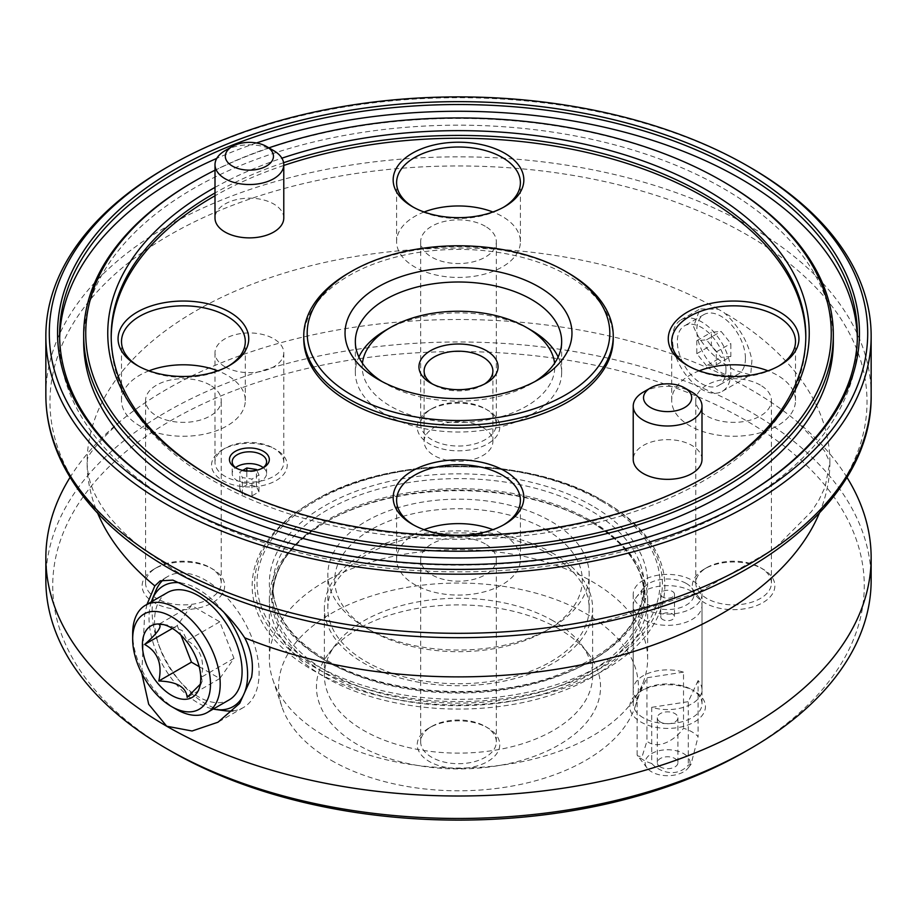 <?xml version="1.0" encoding="UTF-8"?>
<svg xmlns="http://www.w3.org/2000/svg" width="917" height="917" viewBox="0 0 917 917"><rect width="100%" height="100%" fill="white"/><g stroke="black" fill="none" stroke-linecap="round" stroke-linejoin="round"><path stroke-width="0.69" stroke-dasharray="4.58 3.44" d="M163.295 624.557L167.203 624.981L182.254 630.575L187.171 640.651C200.296 647.941 205.018 660.125 201.35 677.204L202.267 680.999L200.284 684.254M546.039 529.682A123.795 71.469 180 0 1 546.039 630.758A123.795 71.469 180 0 1 370.961 630.758L366.101 627.962A130.672 75.446 0 0 0 550.899 627.95A130.672 75.446 0 0 0 589.173 574.615A130.672 75.446 0 0 0 550.899 521.269A130.672 75.446 0 0 0 408.489 504.912A130.672 75.446 0 0 0 327.827 574.615A130.672 75.446 0 0 0 366.101 627.95A130.672 75.446 0 0 0 366.101 627.962L370.961 630.758A123.795 71.469 180 0 1 370.961 529.682A123.795 71.469 180 0 1 546.039 529.682M550.899 554.957A130.672 75.446 0 0 0 408.489 538.6A130.672 75.446 0 0 0 327.827 608.303A130.672 75.446 0 0 0 366.101 661.65A130.672 75.446 0 0 0 508.511 678.007A130.672 75.446 0 0 0 589.173 608.303A130.672 75.446 0 0 0 550.899 554.957M553.329 553.559A134.111 77.429 0 0 0 407.182 536.766A134.111 77.429 0 0 0 324.389 608.303A134.111 77.429 0 0 0 363.671 663.048A134.111 77.429 0 0 0 509.818 679.841A134.111 77.429 0 0 0 592.611 608.303A134.111 77.429 0 0 0 553.329 553.559M553.329 620.935A134.111 77.429 0 0 0 336.069 644.078A134.111 77.429 0 0 0 324.389 675.691A134.111 77.429 0 0 0 363.671 730.436A134.111 77.429 0 0 0 509.818 747.229A134.111 77.429 0 0 0 592.611 675.691A134.111 77.429 0 0 0 580.931 644.078A134.111 77.429 0 0 0 553.329 620.935M558.946 628.924A142.055 82.014 0 0 0 328.825 653.443A142.055 82.014 0 0 0 358.054 744.913A142.055 82.014 0 0 0 539.058 754.473A142.055 82.014 0 0 0 588.175 653.443A142.055 82.014 0 0 0 558.946 628.924M331.278 760.365A179.915 103.873 0 0 0 511.216 786.236A179.915 103.873 0 0 0 635.16 706.606A179.915 103.873 0 0 0 585.722 613.473A179.915 103.873 0 0 0 374.147 595.167A179.915 103.873 0 0 0 281.84 706.606A179.915 103.873 0 0 0 331.278 760.365M324.767 736.053A189.131 109.192 0 0 0 513.921 763.242A189.131 109.192 0 0 0 644.204 679.531A189.131 109.192 0 0 0 647.631 658.842A189.131 109.192 0 0 0 592.233 581.63A189.131 109.192 0 0 0 386.126 557.96A189.131 109.192 0 0 0 269.369 658.842A189.131 109.192 0 0 0 272.796 679.531A189.131 109.192 0 0 0 324.767 736.053M324.767 677.09A189.131 109.192 0 0 0 530.874 700.76A189.131 109.192 0 0 0 647.631 599.878A189.131 109.192 0 0 0 592.233 522.667L592.233 522.667A189.131 109.192 0 0 0 324.767 522.667A189.131 109.192 0 0 0 269.369 599.878A189.131 109.192 0 0 0 324.767 677.09M590.514 521.67L592.233 522.667L590.514 521.681A186.701 107.793 0 0 0 590.514 521.67A186.701 107.793 0 0 0 326.486 521.681A186.701 107.793 0 0 0 326.486 674.11A186.701 107.793 0 0 0 590.514 674.11A186.701 107.793 0 0 0 590.514 521.681C625.772 542.807 643.665 567.554 644.192 595.912A185.692 107.209 0 0 0 589.803 520.099A185.692 107.209 0 0 0 387.444 496.865A185.692 107.209 0 0 0 272.808 595.912A185.692 107.209 0 0 0 327.197 671.714A185.692 107.209 0 0 0 529.556 694.96A185.692 107.209 0 0 0 644.192 595.912L644.192 585.837A185.692 107.209 0 0 0 589.803 510.035A185.692 107.209 0 0 0 387.444 486.789A185.692 107.209 0 0 0 272.808 585.837A185.692 107.209 0 0 0 327.197 661.65A185.692 107.209 0 0 0 529.556 684.884A185.692 107.209 0 0 0 644.192 585.837C642.255 625.085 611.467 655.54 551.816 677.204C481.276 701.608 383.409 694.1 326.486 660.08C291.228 638.943 273.335 614.195 272.808 585.837L272.808 595.912C273.335 567.554 291.228 542.807 326.486 521.681L324.767 522.667M167.375 592.6A61.898 35.74 -120 0 0 154.549 620.935A61.898 35.74 -120 0 0 181.577 683.222A61.898 35.74 -120 0 0 229.273 699.809M745.429 358.421A34.388 19.853 60 0 1 738.3 374.159A34.388 19.853 60 0 1 711.798 364.943A34.388 19.853 60 0 1 696.794 330.338A34.388 19.853 60 0 1 703.912 314.6A34.388 19.853 60 0 1 730.413 323.804A34.388 19.853 60 0 1 745.429 358.421M725.977 369.643A34.388 19.853 60 0 1 718.848 385.392A34.388 19.853 60 0 1 692.346 376.176A34.388 19.853 60 0 1 677.342 341.571A34.388 19.853 60 0 1 684.46 325.833A34.388 19.853 60 0 1 710.962 335.037A34.388 19.853 60 0 1 725.977 369.643M151.351 601.85A69.692 40.245 -120 0 0 198.324 703.11A69.692 40.245 -120 0 0 213.248 709.059M223.232 611.49A69.692 40.245 -120 0 0 198.324 589.299A69.692 40.245 -120 0 0 180.099 582.811M155.649 591.098A75.653 43.684 -120 0 0 152.119 611.112A75.653 43.684 -120 0 0 205.614 703.763A75.653 43.684 -120 0 0 224.699 710.721M232.987 710.87A75.653 43.684 -120 0 0 243.441 707.511A75.653 43.684 -120 0 0 259.11 672.883A75.653 43.684 -120 0 0 205.614 580.22A75.653 43.684 -120 0 0 167.788 576.472A75.653 43.684 -120 0 0 163.581 579.521M693.573 326.578C700.737 344.402 714.446 358.948 734.723 370.216L750.714 374.938L751.929 360.278C748.318 342.11 738.999 326.188 723.983 312.525L718.206 309.189L699.935 308.949L693.573 326.578M730.838 372.451A41.265 23.819 60 0 1 722.287 391.341A41.265 23.819 60 0 1 690.49 380.291A41.265 23.819 60 0 1 672.482 338.763A41.265 23.819 60 0 1 681.022 319.873A41.265 23.819 60 0 1 712.818 330.922A41.265 23.819 60 0 1 730.838 372.451M146.995 604.36L144.588 615.467L141.768 673.307M484.508 384.04A34.388 19.853 180 0 1 482.812 385.083A34.388 19.853 180 0 1 434.188 385.083L434.188 385.083A34.388 19.853 180 0 1 432.492 384.04M482.812 427.482A34.388 19.853 0 0 0 445.341 423.184A34.388 19.853 0 0 0 424.113 441.524A34.388 19.853 0 0 0 434.188 455.566A34.388 19.853 0 0 0 471.659 459.864A34.388 19.853 0 0 0 492.887 441.524A34.388 19.853 0 0 0 482.812 427.482M846.941 477.367A412.65 238.237 0 0 0 797.148 421.625A412.65 238.237 0 0 0 750.289 389.301A412.65 238.237 0 0 0 119.852 421.625A412.65 238.237 0 0 0 70.059 477.367M176.442 497.679L174.975 496.831L176.431 497.679A398.895 230.305 0 0 0 176.442 497.679A398.895 230.305 0 0 0 740.569 497.679A398.895 230.305 0 0 0 741.291 497.255M175.709 497.255A398.895 230.305 0 0 0 176.431 497.679M434.188 385.083L430.532 382.985L434.188 385.083M871.15 580.22A412.65 238.237 0 0 0 750.289 411.767A412.65 238.237 0 0 0 300.581 360.117A412.65 238.237 0 0 0 45.85 580.22M643.298 717.805A34.388 19.853 180 0 1 633.223 703.763A34.388 19.853 180 0 1 643.298 689.722A34.388 19.853 180 0 1 691.934 689.722L694.364 691.131A37.826 21.836 0 0 0 640.868 691.131A37.826 21.836 0 0 0 640.868 722.011A37.826 21.836 0 0 0 694.364 722.011A37.826 21.836 0 0 0 694.364 691.131L691.934 689.722A34.388 19.853 180 0 1 701.998 703.763A34.388 19.853 180 0 1 680.769 722.103A34.388 19.853 180 0 1 643.298 717.805M643.298 608.303A34.388 19.853 180 0 1 633.223 594.262A34.388 19.853 180 0 1 654.451 575.922A34.388 19.853 180 0 1 691.934 580.22A34.388 19.853 180 0 1 701.998 594.262A34.388 19.853 180 0 1 680.769 612.602A34.388 19.853 180 0 1 643.298 608.303M225.066 476.336A34.388 19.853 180 0 1 215.002 462.306A34.388 19.853 180 0 1 225.066 448.264A34.388 19.853 180 0 1 273.702 448.264L276.132 449.662A37.826 21.836 0 0 0 222.636 449.662A37.826 21.836 0 0 0 222.636 480.554A37.826 21.836 0 0 0 276.132 480.554A37.826 21.836 0 0 0 276.132 449.662L273.702 448.264A34.388 19.853 180 0 1 283.777 462.306A34.388 19.853 180 0 1 262.549 480.646A34.388 19.853 180 0 1 225.066 476.336M225.066 366.834A34.388 19.853 180 0 1 215.002 352.804A34.388 19.853 180 0 1 236.231 334.453A34.388 19.853 180 0 1 273.702 338.763A34.388 19.853 180 0 1 283.777 352.804A34.388 19.853 180 0 1 262.549 371.144A34.388 19.853 180 0 1 225.066 366.834M256.496 142.983A398.895 230.305 0 0 0 216.79 158.366M59.651 338.201A398.895 230.305 0 0 0 59.605 341.571A398.895 230.305 0 0 0 176.442 504.419A398.895 230.305 0 0 0 611.146 554.338A398.895 230.305 0 0 0 857.395 341.571A398.895 230.305 0 0 0 857.349 338.201M602.675 500.613L604.395 501.61A206.325 119.118 0 0 0 312.605 501.61A206.325 119.118 0 0 0 312.605 670.075A206.325 119.118 0 0 0 604.395 670.075A206.325 119.118 0 0 0 604.395 501.61L602.675 500.613A203.895 117.72 0 0 0 314.325 500.613A203.895 117.72 0 0 0 314.325 667.095A203.895 117.72 0 0 0 602.675 667.095A203.895 117.72 0 0 0 602.675 500.613L602.675 500.613C527.332 454.912 389.714 454.901 314.325 500.613L312.605 501.61M171.571 751.493A405.772 234.271 180 0 1 171.582 420.181A405.772 234.271 180 0 1 745.429 420.192A405.772 234.271 180 0 1 745.429 751.493M362.421 363.247A96.285 55.593 0 0 0 390.413 406.139A96.285 55.593 0 0 0 498.195 417.487A96.285 55.593 0 0 0 554.579 363.247M558.132 357.011A103.162 59.559 180 0 1 561.663 372.451A103.162 59.559 180 0 1 497.977 427.482A103.162 59.559 180 0 1 385.553 414.564A103.162 59.559 180 0 1 355.337 372.451A103.162 59.559 180 0 1 358.868 357.011M833.324 341.571A374.824 216.401 0 0 0 723.536 188.547A374.824 216.401 0 0 0 315.058 141.642A374.824 216.401 0 0 0 83.676 341.571M382.08 381.575A103.162 59.559 0 0 0 385.553 383.684L378.262 379.466L385.553 383.684A103.162 59.559 0 0 0 531.447 383.684A103.162 59.559 0 0 0 534.92 381.575M385.553 330.338A103.162 59.559 180 0 1 531.447 330.338M485.242 726.413L487.684 727.823A41.265 23.819 0 0 0 429.316 727.823A41.265 23.819 0 0 0 429.316 761.511A41.265 23.819 0 0 0 487.684 761.511A41.265 23.819 0 0 0 487.684 727.823L485.242 726.413A37.826 21.836 0 0 0 431.758 726.413A37.826 21.836 0 0 0 420.674 741.864A37.826 21.836 0 0 0 431.758 757.304A37.826 21.836 0 0 0 472.977 762.038A37.826 21.836 0 0 0 496.326 741.864A37.826 21.836 0 0 0 485.242 726.413L485.242 726.413M760.342 567.589L762.784 568.998A41.265 23.819 0 0 0 704.416 568.998A41.265 23.819 0 0 0 704.416 602.687A41.265 23.819 0 0 0 762.784 602.687A41.265 23.819 0 0 0 762.784 568.998L760.342 567.589A37.826 21.836 0 0 0 706.858 567.589A37.826 21.836 0 0 0 695.774 583.029A37.826 21.836 0 0 0 706.858 598.48A37.826 21.836 0 0 0 748.077 603.214A37.826 21.836 0 0 0 771.426 583.029A37.826 21.836 0 0 0 760.342 567.589L760.342 567.589M485.242 408.764L487.684 410.163A41.265 23.819 0 0 0 429.316 410.163A41.265 23.819 0 0 0 429.316 443.862A41.265 23.819 0 0 0 487.684 443.862A41.265 23.819 0 0 0 487.684 410.163L485.242 408.764A37.826 21.836 0 0 0 431.758 408.764A37.826 21.836 0 0 0 420.674 424.204A37.826 21.836 0 0 0 431.758 439.644A37.826 21.836 0 0 0 472.977 444.378A37.826 21.836 0 0 0 496.326 424.204A37.826 21.836 0 0 0 485.242 408.764L485.242 408.764M210.142 567.589L212.584 568.998A41.265 23.819 0 0 0 154.216 568.998A41.265 23.819 0 0 0 154.216 602.687A41.265 23.819 0 0 0 212.584 602.687A41.265 23.819 0 0 0 212.584 568.998L210.142 567.589A37.826 21.836 0 0 0 156.658 567.589A37.826 21.836 0 0 0 145.574 583.029A37.826 21.836 0 0 0 156.658 598.48A37.826 21.836 0 0 0 197.877 603.214A37.826 21.836 0 0 0 221.226 583.029A37.826 21.836 0 0 0 210.142 567.589L210.142 567.589M485.242 543.919A37.826 21.836 0 0 0 444.023 539.185A37.826 21.836 0 0 0 420.674 559.359A37.826 21.836 0 0 0 431.758 574.799A37.826 21.836 0 0 0 472.977 579.533A37.826 21.836 0 0 0 496.326 559.359A37.826 21.836 0 0 0 485.242 543.919M760.342 385.083A37.826 21.836 0 0 0 719.123 380.349A37.826 21.836 0 0 0 695.774 400.534A37.826 21.836 0 0 0 706.858 415.974A37.826 21.836 0 0 0 748.077 420.708A37.826 21.836 0 0 0 771.426 400.534A37.826 21.836 0 0 0 760.342 385.083M485.242 226.258A37.826 21.836 0 0 0 444.023 221.524A37.826 21.836 0 0 0 420.674 241.698A37.826 21.836 0 0 0 431.758 257.15A37.826 21.836 0 0 0 472.977 261.884A37.826 21.836 0 0 0 496.326 241.698A37.826 21.836 0 0 0 485.242 226.258M210.142 385.083A37.826 21.836 0 0 0 168.923 380.349A37.826 21.836 0 0 0 145.574 400.534A37.826 21.836 0 0 0 156.658 415.974A37.826 21.836 0 0 0 197.877 420.708A37.826 21.836 0 0 0 221.226 400.534A37.826 21.836 0 0 0 210.142 385.083M225.066 150.64A34.388 19.853 180 0 1 273.702 150.64M211.701 477.035A347.314 200.525 0 0 0 212.904 477.734L210.486 476.336M215.002 187.389A350.752 202.508 180 0 1 281.886 158.183M283.605 162.71A347.314 200.525 0 0 0 215.002 192.971M210.474 476.336L212.904 477.734A347.314 200.525 0 0 0 212.916 477.746A347.314 200.525 0 0 0 704.096 477.734A347.314 200.525 0 0 0 705.299 477.035M413.544 524.96A61.898 35.74 0 0 0 414.736 525.659L412.295 524.26L414.736 525.659A61.898 35.74 0 0 0 502.264 525.659A61.898 35.74 0 0 0 503.456 524.96M424.09 529.648A61.898 35.74 0 0 0 396.603 559.359A61.898 35.74 0 0 0 414.736 584.622A61.898 35.74 0 0 0 482.182 592.371A61.898 35.74 0 0 0 520.398 559.359A61.898 35.74 0 0 0 502.264 534.084A61.898 35.74 0 0 0 492.91 529.648M688.644 366.135A61.898 35.74 0 0 0 689.836 366.834L687.395 365.436L689.836 366.834A61.898 35.74 0 0 0 777.364 366.834A61.898 35.74 0 0 0 778.556 366.135M699.19 370.823A61.898 35.74 0 0 0 671.702 400.534A61.898 35.74 0 0 0 689.836 425.797A61.898 35.74 0 0 0 757.282 433.546A61.898 35.74 0 0 0 795.497 400.534A61.898 35.74 0 0 0 777.364 375.259A61.898 35.74 0 0 0 768.01 370.823M413.544 207.311A61.898 35.74 0 0 0 414.736 208.01L412.295 206.6L414.736 208.01A61.898 35.74 0 0 0 502.264 208.01A61.898 35.74 0 0 0 503.456 207.311M424.09 211.999A61.898 35.74 0 0 0 396.603 241.698A61.898 35.74 0 0 0 414.736 266.973A61.898 35.74 0 0 0 482.182 274.722A61.898 35.74 0 0 0 520.398 241.698A61.898 35.74 0 0 0 502.264 216.435A61.898 35.74 0 0 0 492.91 211.999M138.444 366.135A61.898 35.74 0 0 0 139.636 366.834L137.195 365.436L139.636 366.834A61.898 35.74 0 0 0 227.164 366.834A61.898 35.74 0 0 0 228.356 366.135M148.99 370.823A61.898 35.74 0 0 0 121.502 400.534A61.898 35.74 0 0 0 139.636 425.797A61.898 35.74 0 0 0 207.082 433.546A61.898 35.74 0 0 0 245.297 400.534A61.898 35.74 0 0 0 227.164 375.259A61.898 35.74 0 0 0 217.81 370.823M643.298 392.109A34.388 19.853 180 0 1 691.934 392.109M283.777 218.028A34.388 19.853 0 0 0 262.549 199.688A34.388 19.853 0 0 0 225.066 203.987A34.388 19.853 0 0 0 215.002 218.028M283.777 165.461A347.314 200.525 0 0 0 215.002 195.78M111.198 337.353A347.314 200.525 0 0 0 111.186 338.763A347.314 200.525 0 0 0 212.916 480.554A347.314 200.525 0 0 0 591.408 524.02A347.314 200.525 0 0 0 805.814 338.763A347.314 200.525 0 0 0 805.802 337.353M613.244 338.763A154.744 89.339 0 0 0 567.921 275.581A154.744 89.339 0 0 0 399.285 256.221A154.744 89.339 0 0 0 303.756 338.763M701.998 459.486A34.388 19.853 0 0 0 680.769 441.146A34.388 19.853 0 0 0 643.298 445.456A34.388 19.853 0 0 0 633.223 459.486M262.445 468.197A17.194 9.927 180 0 1 261.54 468.759A17.194 9.927 180 0 1 237.228 468.759L235.279 467.636L237.228 468.759A17.194 9.927 180 0 1 236.322 468.197M263.213 467.636A17.194 9.927 180 0 1 266.583 473.527A17.194 9.927 180 0 1 255.969 482.697A17.194 9.927 180 0 1 237.228 480.554A17.194 9.927 180 0 1 232.196 473.527A17.194 9.927 180 0 1 235.554 467.636M176.442 709.38A61.898 35.74 60 0 1 132.667 633.567M166.711 167.49A412.65 238.237 180 0 1 750.289 167.49M193.453 181.807A374.824 216.401 180 0 1 723.536 181.807M268.876 147.855A372.76 215.208 0 0 0 215.002 170.195M349.079 272.785A154.744 89.339 180 0 1 567.921 272.773M730.838 356.472L721.106 357.343L711.386 345.25L711.386 332.275L721.106 331.404L730.838 343.508L730.838 356.472L716.246 364.897L706.514 365.768L721.106 357.343M706.514 365.768L696.794 353.664L696.794 340.7L706.514 339.829L716.246 351.933L716.246 364.897M716.246 351.933L730.838 343.508M706.514 339.829L721.106 331.404M696.794 340.7L711.386 332.275M696.794 353.664L711.386 345.25M258.972 491.856L256.405 486.319L246.822 484.841L239.795 488.887L242.363 494.423L251.957 495.914L258.972 491.856L258.972 475.017L256.737 470.192M246.822 484.841L246.822 470.914M256.405 486.319L256.405 470.272M242.741 470.352L239.795 472.049L242.363 477.585L251.957 479.064L258.972 475.017M239.795 488.887L239.795 472.049M242.363 494.423L242.363 477.585M251.957 495.914L251.957 479.064M199.172 666.625L219.793 678.534L233.973 658.372L219.793 621.818L191.435 605.449L177.256 625.623L180.958 635.16M177.256 625.623L172.385 628.432M219.793 678.534L187.171 697.367M233.973 658.372L201.35 677.204M219.793 621.818L187.171 640.651M191.435 605.449L158.813 624.282M662.75 619.537A6.877 3.966 180 0 1 660.733 616.728A6.877 3.966 180 0 1 664.985 613.06A6.877 3.966 180 0 1 672.482 613.92A6.877 3.966 180 0 1 674.488 616.728A6.877 3.966 180 0 1 670.247 620.396A6.877 3.966 180 0 1 662.75 619.537M662.75 597.07A6.877 3.966 180 0 1 660.733 594.262A6.877 3.966 180 0 1 664.985 590.594A6.877 3.966 180 0 1 672.482 591.454A6.877 3.966 180 0 1 674.488 594.262A6.877 3.966 180 0 1 670.247 597.93A6.877 3.966 180 0 1 662.75 597.07M686.317 583.464A26.444 15.268 180 0 1 691.762 588.026A26.444 15.268 180 0 1 682.615 606.836A26.444 15.268 180 0 1 648.915 605.06A26.444 15.268 180 0 1 643.47 588.026A26.444 15.268 180 0 1 686.317 583.464M691.934 591.454A34.388 19.853 180 0 1 699.006 597.391A34.388 19.853 180 0 1 701.998 605.495A34.388 19.853 180 0 1 680.769 623.835A34.388 19.853 180 0 1 643.298 619.537A34.388 19.853 180 0 1 633.223 605.495A34.388 19.853 180 0 1 636.226 597.391A34.388 19.853 180 0 1 691.934 591.454M660.32 766.933A10.316 5.961 180 0 1 657.294 762.726A10.316 5.961 180 0 1 663.667 757.224A10.316 5.961 180 0 1 674.912 758.519A10.316 5.961 180 0 1 677.927 762.726A10.316 5.961 180 0 1 671.565 768.228A10.316 5.961 180 0 1 660.32 766.933M660.32 722.011A10.316 5.961 180 0 1 657.294 717.805A10.316 5.961 180 0 1 663.667 712.303A10.316 5.961 180 0 1 674.912 713.586A10.316 5.961 180 0 1 677.927 717.805A10.316 5.961 180 0 1 671.565 723.307A10.316 5.961 180 0 1 660.32 722.011M651.712 763.483A34.388 19.853 180 0 1 643.298 759.918A34.388 19.853 180 0 1 637.12 755.058L637.819 756.044L642.06 756.731L646.932 741.2C658.429 750.576 675.772 739.343 683.52 728.281A34.388 19.853 180 0 1 691.934 731.846A34.388 19.853 180 0 1 698.101 736.695L698.101 680.54A34.388 19.853 180 0 1 701.998 689.722A34.388 19.853 180 0 1 651.712 707.328L651.712 763.483C659.449 772.16 676.803 778.017 688.3 765.087L691.04 764.274L698.101 736.695M683.509 753.556A22.478 12.976 180 0 1 688.128 768.022A22.478 12.976 180 0 1 651.723 771.908A22.478 12.976 180 0 1 647.093 768.022A22.478 12.976 180 0 1 654.864 752.043A22.478 12.976 180 0 1 683.509 753.556M637.12 755.058L637.12 698.903A34.388 19.853 180 0 1 633.223 689.722A34.388 19.853 180 0 1 683.52 672.127L683.52 728.281M637.12 698.903L646.932 677.778L646.932 741.2M683.52 672.127L646.932 677.778M698.101 680.54L688.3 701.665L688.3 765.087M651.712 707.328L688.3 701.665M871.15 395.078A412.65 238.237 0 0 0 750.289 226.614A412.65 238.237 0 0 0 300.581 174.975A412.65 238.237 0 0 0 45.85 395.078M718.206 309.189A371.385 214.418 0 0 0 314.497 264.83A371.385 214.418 0 0 0 87.115 462.466C87.47 479.751 94.061 493.403 98.314 500.476C106.613 515.744 121.537 531.975 143.075 549.18L176.66 571.578C216.538 594.663 265.093 612.201 322.314 624.19A408.523 235.864 180 0 1 169.634 568.597A408.523 235.864 180 0 1 169.634 235.039A408.523 235.864 180 0 1 747.366 235.039A408.523 235.864 180 0 1 594.686 624.19L697.493 592.818L774.613 548.653L811.499 511.537L818.743 500.373L825.071 487.156L829.885 462.466A371.385 214.418 0 0 0 723.983 312.525M592.233 505.817A189.131 109.192 0 0 0 324.767 505.817A189.131 109.192 0 0 0 324.767 660.24A189.131 109.192 0 0 0 592.233 660.24A189.131 109.192 0 0 0 592.233 505.817M119.852 421.625C96.572 443.977 85.762 457.113 87.424 461.045L87.115 462.466A371.385 214.418 0 0 0 97.706 513.302M600.956 500.785A201.465 116.31 0 0 0 316.044 500.785A201.465 116.31 0 0 0 316.044 665.284A201.465 116.31 0 0 0 600.956 665.284A201.465 116.31 0 0 0 600.956 500.785M819.294 513.302A371.385 214.418 0 0 0 829.885 462.466L824.498 450.866L797.148 421.625M202.267 680.999L198.829 689.412M546.039 630.758L550.899 627.95M327.827 608.303L327.827 574.615M324.389 675.691L324.389 608.303M336.069 644.078L328.825 653.443M635.16 706.606L644.204 679.531M647.631 658.842L647.631 599.878M738.3 374.159L718.848 385.392M722.287 391.341L750.714 374.938M243.441 707.511L217.982 722.218M424.113 441.524L424.113 371.053M633.223 594.262L633.223 703.763M215.002 352.804L215.002 462.306M59.605 341.571L59.605 334.831M643.298 689.722L640.868 691.131M225.066 448.264L222.636 449.662M355.337 372.451L355.337 341.571M431.758 726.413L429.316 727.823M706.858 567.589L704.416 568.998M431.758 408.764L429.316 410.163M156.658 567.589L154.216 568.998M420.674 741.864L420.674 559.359M695.774 583.029L695.774 400.534M420.674 424.204L420.674 241.698M145.574 583.029L145.574 400.534M396.603 559.359L396.603 500.395M671.702 400.534L671.702 341.571M396.603 241.698L396.603 182.735M121.502 400.534L121.502 341.571M111.186 338.763L111.186 335.954M232.196 473.527L232.196 461.732M589.173 608.303L589.173 574.615M592.611 675.691L592.611 608.303M580.931 644.078L588.175 653.443M281.84 706.606L272.796 679.531M269.369 658.842L269.369 599.878M492.887 441.524L492.887 371.053M482.812 385.083L486.468 382.985M740.569 497.679L742.025 496.831M857.395 341.571L857.395 334.831M283.777 352.804L283.777 462.306M701.998 594.262L701.998 703.763M561.663 372.451L561.663 341.571M531.447 383.684L538.737 379.466M496.326 741.864L496.326 559.359M771.426 583.029L771.426 400.534M496.326 424.204L496.326 241.698M221.226 583.029L221.226 400.534M681.022 319.873L699.935 308.949M704.096 477.734L706.526 476.336M520.398 559.359L520.398 500.395M795.497 400.534L795.497 341.571M520.398 241.698L520.398 182.735M245.297 400.534L245.297 341.571M167.788 576.472L160.211 580.851M805.814 338.763L805.814 335.954M502.264 525.659L504.705 524.26M777.364 366.834L779.805 365.436M502.264 208.01L504.705 206.6M227.164 366.834L229.605 365.436M261.54 468.759L263.488 467.636M266.583 473.527L266.583 461.732M703.912 314.6L684.46 325.833M167.203 624.981L161.163 624.156M660.733 594.262L660.733 616.728M691.762 588.026L699.006 597.391M657.294 717.805L657.294 762.726M701.998 605.495L701.998 689.722M688.128 768.022L691.04 764.274M647.093 768.022L637.819 756.044M633.223 605.495L633.223 689.722M677.927 717.805L677.927 762.726M643.47 588.026L636.226 597.391M674.488 594.262L674.488 616.728"/><path stroke-width="1.38" d="M200.284 684.254L187.171 697.367C186.128 687.062 176.672 681.606 158.813 680.999C162.515 664 157.793 651.827 144.634 644.456C157.758 632.902 162.481 626.173 158.813 624.282L163.295 624.557M142.399 644.8A41.265 23.819 -120 0 0 166.286 691.727A41.265 23.819 -120 0 0 198.829 689.412A41.265 23.819 -120 0 0 200.754 678.488A41.265 23.819 -120 0 0 161.163 624.156A41.265 23.819 -120 0 0 142.399 644.8M210.486 684.105A55.02 31.763 -120 0 0 171.571 616.728A55.02 31.763 -120 0 0 132.667 639.183L132.667 633.567A61.898 35.74 60 0 1 145.494 605.231A61.898 35.74 60 0 1 193.189 621.818A61.898 35.74 60 0 1 220.206 684.105A61.898 35.74 60 0 1 207.391 712.44A61.898 35.74 60 0 1 176.442 709.38L171.571 706.571A55.02 31.763 -120 0 0 210.486 684.105M207.391 712.44L229.273 699.809A61.898 35.74 -120 0 0 242.088 671.473A61.898 35.74 -120 0 0 215.071 609.186A61.898 35.74 -120 0 0 167.375 592.6L145.494 605.231M750.289 167.49L750.289 167.49A412.65 238.237 180 0 1 871.15 335.954A412.65 238.237 180 0 1 616.419 556.057A412.65 238.237 180 0 1 166.711 504.419A412.65 238.237 180 0 1 45.85 335.954A412.65 238.237 180 0 1 166.711 167.49L169.141 166.092A409.211 236.254 0 0 0 169.141 500.201A409.211 236.254 0 0 0 747.859 500.201A409.211 236.254 0 0 0 747.859 166.092L750.289 167.49L747.859 166.092A409.211 236.254 0 0 0 169.141 166.092M213.248 709.059A69.692 40.245 -120 0 0 215.908 709.517A69.692 40.245 -120 0 0 247.441 679.256A69.692 40.245 -120 0 0 223.232 611.49M215.908 709.517L224.699 710.721A75.653 43.684 -120 0 0 232.987 710.87M141.768 673.307L148.692 704.267L166.711 726.23L192.077 730.998L217.982 722.218L239.692 703.35L251.567 677.227C253.791 663.931 251.499 650.783 244.69 637.785C230.064 615.731 212.228 599.328 191.16 588.565L172.855 580.106L160.211 580.851L154.835 585.906L146.995 604.36M432.492 384.04A34.388 19.853 180 0 1 424.113 371.053A34.388 19.853 180 0 1 445.341 352.701A34.388 19.853 180 0 1 482.812 357.011A34.388 19.853 180 0 1 492.887 371.053A34.388 19.853 180 0 1 484.508 384.04M70.059 477.367A412.65 238.237 0 0 0 45.85 557.765A412.65 238.237 0 0 0 166.711 726.23A412.65 238.237 0 0 0 616.419 777.868A412.65 238.237 0 0 0 871.15 557.765A412.65 238.237 0 0 0 846.941 477.367M174.975 496.831L174.975 496.831A400.958 231.497 180 0 1 174.987 169.45A400.958 231.497 180 0 1 742.025 169.45A400.958 231.497 180 0 1 742.025 496.831A400.958 231.497 180 0 1 174.975 496.831M741.291 497.255A398.895 230.305 0 0 0 857.395 334.831A398.895 230.305 0 0 0 740.558 171.983A398.895 230.305 0 0 0 305.854 122.064A398.895 230.305 0 0 0 59.605 334.831A398.895 230.305 0 0 0 175.709 497.255M486.468 350.695A39.546 22.833 0 0 0 430.532 350.695A39.546 22.833 0 0 0 430.532 382.985L430.532 382.985A39.546 22.833 0 0 0 486.468 382.985A39.546 22.833 0 0 0 486.468 350.695M750.289 748.685L745.429 751.493A405.772 234.271 180 0 1 171.571 751.493L166.711 748.685A412.65 238.237 0 0 0 750.289 748.685A412.65 238.237 0 0 0 871.15 580.22L871.15 557.765M857.349 338.201A398.895 230.305 0 0 0 740.558 178.723A398.895 230.305 0 0 0 256.496 142.983M216.79 158.366A398.895 230.305 0 0 0 59.651 338.201M554.579 363.247A96.285 55.593 0 0 0 526.587 327.529L531.447 330.338A103.162 59.559 180 0 1 558.132 357.011M83.676 334.831L83.676 341.571A374.824 216.401 0 0 0 193.464 494.584A374.824 216.401 0 0 0 601.942 541.5A374.824 216.401 0 0 0 833.324 341.571L833.324 334.831A374.824 216.401 180 0 1 601.942 534.76A374.824 216.401 180 0 1 193.464 487.844A374.824 216.401 180 0 1 83.676 334.831A374.824 216.401 180 0 1 193.453 181.807L194.92 180.97A372.76 215.208 0 0 0 194.92 485.322A372.76 215.208 0 0 0 722.08 485.322A372.76 215.208 0 0 0 722.08 180.97L723.536 181.807A374.824 216.401 180 0 1 723.547 181.807A374.824 216.401 180 0 1 833.324 334.831M534.92 381.575A103.162 59.559 0 0 0 561.663 341.571A103.162 59.559 0 0 0 531.447 299.446A103.162 59.559 0 0 0 419.023 286.54A103.162 59.559 0 0 0 355.337 341.571A103.162 59.559 0 0 0 382.08 381.575M358.868 357.011A103.162 59.559 180 0 1 385.553 330.338L390.413 327.529A96.285 55.593 0 0 0 362.421 363.247M378.262 379.466L378.262 379.466A113.479 65.52 180 0 1 378.262 286.815A113.479 65.52 180 0 1 538.737 286.815A113.479 65.52 180 0 1 538.737 379.466A113.479 65.52 180 0 1 378.262 379.466M225.066 150.64L232.368 146.433A24.071 13.893 0 0 0 232.368 166.08A24.071 13.893 0 0 0 266.411 166.08A24.071 13.893 0 0 0 266.411 146.433A24.071 13.893 0 0 0 232.368 146.433L225.066 150.64A34.388 19.853 180 0 0 215.002 164.682A34.388 19.853 180 0 0 236.231 183.022A34.388 19.853 180 0 0 273.702 178.723A34.388 19.853 180 0 0 283.777 164.682A34.388 19.853 180 0 0 273.702 150.64L266.411 146.433M281.886 158.183A350.752 202.508 180 0 1 706.514 189.957A350.752 202.508 180 0 1 706.526 476.336A350.752 202.508 180 0 1 210.486 476.336A350.752 202.508 180 0 1 210.474 476.336A350.752 202.508 180 0 1 215.002 187.389M705.299 477.035A347.314 200.525 0 0 0 805.814 335.954A347.314 200.525 0 0 0 704.084 194.163A347.314 200.525 0 0 0 283.605 162.71M215.002 192.971A347.314 200.525 0 0 0 111.186 335.954A347.314 200.525 0 0 0 211.701 477.035M351.509 394.918A151.305 87.356 0 0 0 565.491 394.918A151.305 87.356 0 0 0 565.491 271.375L567.921 272.773A154.744 89.339 180 0 1 567.921 272.785A154.744 89.339 180 0 1 613.244 335.954A154.744 89.339 180 0 1 517.715 418.496A154.744 89.339 180 0 1 349.079 399.124A154.744 89.339 180 0 1 303.756 335.954A154.744 89.339 180 0 1 349.079 272.785L351.509 271.375A151.305 87.356 0 0 0 351.509 394.918M503.456 524.96A61.898 35.74 0 0 0 520.398 500.395A61.898 35.74 0 0 0 502.264 475.121A61.898 35.74 0 0 0 434.818 467.383A61.898 35.74 0 0 0 396.603 500.395A61.898 35.74 0 0 0 413.544 524.96M492.91 529.648A61.898 35.74 0 0 0 424.09 529.648M778.556 366.135A61.898 35.74 0 0 0 795.497 341.571A61.898 35.74 0 0 0 777.364 316.296A61.898 35.74 0 0 0 709.918 308.548A61.898 35.74 0 0 0 671.702 341.571A61.898 35.74 0 0 0 688.644 366.135M768.01 370.823A61.898 35.74 0 0 0 699.19 370.823M503.456 207.311A61.898 35.74 0 0 0 520.398 182.735A61.898 35.74 0 0 0 502.264 157.472A61.898 35.74 0 0 0 434.818 149.723A61.898 35.74 0 0 0 396.603 182.735A61.898 35.74 0 0 0 413.544 207.311M492.91 211.999A61.898 35.74 0 0 0 424.09 211.999M228.356 366.135A61.898 35.74 0 0 0 245.297 341.571A61.898 35.74 0 0 0 227.164 316.296A61.898 35.74 0 0 0 159.718 308.548A61.898 35.74 0 0 0 121.502 341.571A61.898 35.74 0 0 0 138.444 366.135M217.81 370.823A61.898 35.74 0 0 0 148.99 370.823M643.298 392.109L650.589 387.891A24.071 13.893 0 0 0 650.589 407.549A24.071 13.893 0 0 0 684.632 407.549A24.071 13.893 0 0 0 684.632 387.891A24.071 13.893 0 0 0 650.589 387.891L643.298 392.109A34.388 19.853 180 0 0 633.223 406.139A34.388 19.853 180 0 0 654.451 424.491A34.388 19.853 180 0 0 691.934 420.181A34.388 19.853 180 0 0 701.998 406.139A34.388 19.853 180 0 0 691.934 392.109L684.632 387.891M215.002 164.682L215.002 218.028A34.388 19.853 0 0 0 236.231 236.368A34.388 19.853 0 0 0 273.702 232.07A34.388 19.853 0 0 0 283.777 218.028L283.777 164.682M805.802 337.353A347.314 200.525 0 0 0 704.084 196.972A347.314 200.525 0 0 0 283.777 165.461M215.002 195.78A347.314 200.525 0 0 0 111.198 337.353M303.756 335.954L303.756 338.763A154.744 89.339 0 0 0 349.079 401.933A154.744 89.339 0 0 0 517.715 421.304A154.744 89.339 0 0 0 613.244 338.763L613.244 335.954M504.705 470.914A65.336 37.723 0 0 0 412.306 470.914A65.336 37.723 0 0 0 412.295 524.26L412.295 524.26A65.336 37.723 0 0 0 504.705 524.26A65.336 37.723 0 0 0 504.705 470.914M779.805 312.089A65.336 37.723 0 0 0 687.406 312.089A65.336 37.723 0 0 0 687.395 365.436L687.395 365.436A65.336 37.723 0 0 0 779.805 365.436A65.336 37.723 0 0 0 779.805 312.089M504.705 153.254A65.336 37.723 0 0 0 412.306 153.254A65.336 37.723 0 0 0 412.295 206.6L412.295 206.6A65.336 37.723 0 0 0 504.705 206.6A65.336 37.723 0 0 0 504.705 153.254M229.605 312.089A65.336 37.723 0 0 0 137.206 312.089A65.336 37.723 0 0 0 137.195 365.436L137.195 365.436A65.336 37.723 0 0 0 229.605 365.436A65.336 37.723 0 0 0 229.605 312.089M633.223 406.139L633.223 459.486A34.388 19.853 0 0 0 654.451 477.837A34.388 19.853 0 0 0 691.934 473.527A34.388 19.853 0 0 0 701.998 459.486L701.998 406.139M263.488 451.347A19.945 11.52 0 0 0 235.279 451.347A19.945 11.52 0 0 0 235.279 467.636L235.279 467.636A19.945 11.52 0 0 0 263.488 467.636A19.945 11.52 0 0 0 263.488 451.347M236.322 468.197A17.194 9.927 180 0 1 232.196 461.732A17.194 9.927 180 0 1 242.81 452.562A17.194 9.927 180 0 1 261.54 454.717A17.194 9.927 180 0 1 266.583 461.732A17.194 9.927 180 0 1 262.445 468.197M235.554 467.636A17.194 9.927 180 0 1 261.54 466.512A17.194 9.927 180 0 1 263.213 467.636M132.667 639.183A55.02 31.763 -120 0 0 171.571 706.571M180.099 582.811A69.692 40.245 -120 0 0 152.279 599.317A69.692 40.245 -120 0 0 151.351 601.85M163.581 579.521A75.653 43.684 -120 0 0 155.649 591.098L152.279 599.317M531.447 330.338L526.587 327.529A96.285 55.593 0 0 0 390.413 327.529M171.571 751.493L166.711 748.685A412.65 238.237 0 0 1 45.85 580.22L45.85 557.765M723.547 181.807L722.08 180.97A372.76 215.208 0 0 0 268.876 147.855M215.002 170.195A372.76 215.208 0 0 0 194.92 180.97M567.921 272.785L565.491 271.375A151.305 87.356 0 0 0 351.509 271.375M256.405 470.272L256.405 469.481L246.822 467.991L242.741 470.352M246.822 470.914L246.822 467.991M256.737 470.192L256.405 469.481M180.958 635.16L191.435 662.166L199.172 666.625M191.435 662.166L158.813 680.999M172.385 628.432L144.634 644.456M871.15 395.078C872.892 498.573 755.333 592.737 594.686 624.19A408.523 235.864 180 0 1 322.314 624.19C264.13 612.224 212.973 593.574 168.854 568.265C118.935 539.334 83.642 504.774 62.964 464.598C51.604 442.04 45.907 418.863 45.85 395.078A412.65 238.237 0 0 0 166.711 563.542A412.65 238.237 0 0 0 616.419 615.181A412.65 238.237 0 0 0 871.15 395.078L871.15 335.954M97.706 513.302A371.385 214.418 0 0 0 154.835 585.906M244.69 637.785A371.385 214.418 0 0 0 819.294 513.302M45.85 395.078L45.85 335.954"/></g></svg>
